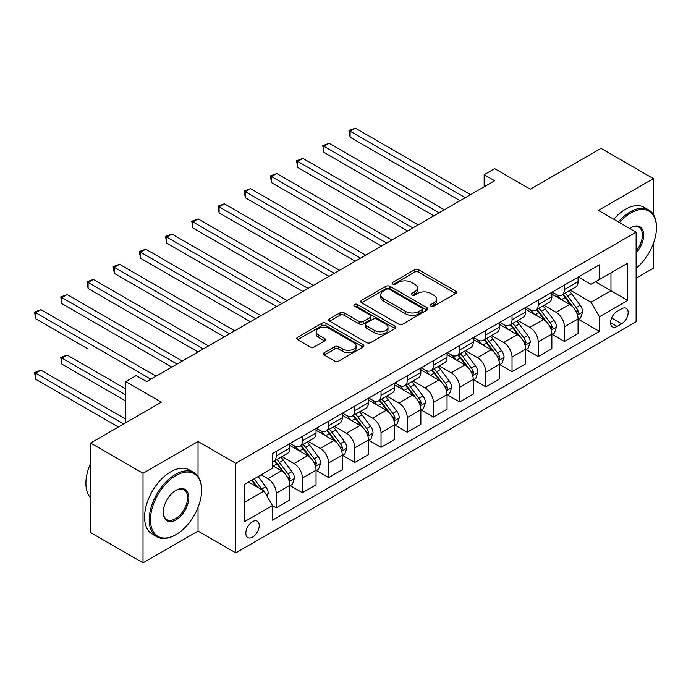 <?xml version="1.0" encoding="UTF-8"?>
<svg xmlns="http://www.w3.org/2000/svg" width="691" height="691" viewBox="0 0 691 691"><rect width="100%" height="100%" fill="white"/><g stroke="black" fill="none" stroke-linecap="round" stroke-linejoin="round"><path stroke-width="1.04" d="M430.977 306.148A2.038 1.175 0 0 0 433.853 306.148L455.715 293.52A2.911 1.676 0 0 0 456.57 292.336A2.911 1.676 0 0 0 455.715 291.144L418.677 269.766A2.911 1.676 0 0 0 414.565 269.766L392.704 282.386A2.038 1.175 0 0 0 392.108 283.215A2.038 1.175 0 0 0 392.704 284.053A2.038 1.175 0 0 0 395.589 284.053L398.413 282.42A9.311 5.373 0 0 1 411.586 282.42L414.669 284.2A9.311 5.373 0 0 1 417.399 288A9.311 5.373 0 0 1 414.669 291.801L411.836 293.433A2.038 1.175 0 0 0 411.24 294.262A2.038 1.175 0 0 0 411.836 295.1A2.038 1.175 0 0 0 414.721 295.1L417.545 293.468A9.311 5.373 0 0 1 430.718 293.468L433.801 295.247A9.311 5.373 0 0 1 436.531 299.048A9.311 5.373 0 0 1 433.801 302.848L430.977 304.481A2.038 1.175 0 0 0 430.381 305.31A2.038 1.175 0 0 0 430.977 306.148L430.977 304.481M252.543 537.132A9.484 5.476 120 0 0 258.736 528.77A9.484 5.476 120 0 0 257.285 521.169A9.484 5.476 120 0 0 252.543 521.636A9.484 5.476 120 0 0 246.341 529.997A9.484 5.476 120 0 0 247.801 537.598A9.484 5.476 120 0 0 252.543 537.132M324.243 352.678A2.911 1.676 0 0 0 323.397 353.87A2.911 1.676 0 0 0 324.243 355.053L334.634 361.056A2.911 1.676 0 0 0 338.745 361.056L363.025 347.037A2.911 1.676 0 0 0 363.881 345.846A2.911 1.676 0 0 0 363.025 344.662L325.997 323.276A2.911 1.676 0 0 0 321.876 323.276L297.605 337.294A2.911 1.676 0 0 0 296.75 338.486A2.911 1.676 0 0 0 297.605 339.67L310.155 346.917A2.911 1.676 0 0 0 314.267 346.917L324.658 340.922A2.911 1.676 0 0 0 325.504 339.73A2.911 1.676 0 0 0 324.658 338.538L318.43 334.945A7.782 4.492 0 0 1 316.15 331.775A7.782 4.492 0 0 1 320.961 327.62A7.782 4.492 0 0 1 329.443 328.596L353.818 342.667A7.782 4.492 0 0 1 356.098 345.846A7.782 4.492 0 0 1 351.296 350A7.782 4.492 0 0 1 342.814 349.024L338.745 346.683A2.911 1.676 0 0 0 334.634 346.683L324.243 352.678L324.243 355.053M653.41 214.581L653.41 178.624L601.006 148.366L530.265 189.213L494.635 168.639L484.158 174.685L494.635 180.74L146.691 381.622L136.205 375.567L125.727 381.622L125.727 422.771M198.041 476.393L198.041 441.523L143.02 473.292L90.616 443.035L161.357 402.197L125.727 381.622M198.041 441.523L235.769 463.307L636.117 232.167L636.117 321.721L235.769 552.86L235.769 463.307M653.41 178.624L598.389 210.384L636.117 232.167M398.621 324.114A2.911 1.676 0 0 0 402.732 324.114L427.012 310.095A2.911 1.676 0 0 0 427.867 308.903A2.911 1.676 0 0 0 427.012 307.72L389.983 286.333A2.911 1.676 0 0 0 385.863 286.333L361.583 300.352A2.911 1.676 0 0 0 360.737 301.544A2.911 1.676 0 0 0 361.583 302.727L398.621 324.114M355.304 306.588A2.038 1.175 0 0 1 357.368 306.873L357.368 304.455L395.019 326.187A2.911 1.676 0 0 1 395.874 327.379A2.911 1.676 0 0 1 395.019 328.562L370.739 342.581A2.911 1.676 0 0 1 366.627 342.581L329.59 321.203L329.59 318.827A2.911 1.676 0 0 0 328.743 320.011A2.911 1.676 0 0 0 329.59 321.203M329.59 318.827L339.981 312.824A2.911 1.676 0 0 1 344.101 312.824L359.121 321.496A2.911 1.676 0 0 0 363.233 321.496L370.126 317.514A2.911 1.676 0 0 0 370.981 316.331A2.911 1.676 0 0 0 370.126 315.139L354.492 306.113A2.038 1.175 0 0 1 353.896 305.284A2.038 1.175 0 0 1 355.148 304.195A2.038 1.175 0 0 1 357.368 304.455M143.02 473.292L143.02 562.845L90.616 532.588L90.616 443.035M636.117 278.153L653.41 268.168L653.41 243.405M621.658 308.773L617.046 311.434A9.19 5.303 120 0 0 611.043 319.536A9.19 5.303 120 0 0 612.451 326.895A9.19 5.303 120 0 0 617.046 326.437L621.658 323.777A9.19 5.303 120 0 0 627.661 315.683A9.19 5.303 120 0 0 626.253 308.316A9.19 5.303 120 0 0 621.658 308.773M578.376 277.005L591.055 284.329L599.434 279.484L599.434 264.843L272.453 453.624L272.453 468.265L244.156 484.607L244.156 521.878L272.453 505.544L272.453 520.185L599.434 331.404L599.434 316.763L591.055 302.235L570.213 290.203M599.434 279.484L627.73 263.15L627.73 300.421L599.434 316.763M143.02 562.845L198.041 531.077L235.769 552.86M484.158 174.685L484.158 186.786M595.452 281.79L610.965 290.738L610.965 272.833L627.73 263.15M591.055 302.235L610.965 290.738L627.73 300.421M244.156 502.512L264.066 491.016L248.561 482.068M272.453 505.665L276.227 507.842L276.227 493.201A11.859 6.85 -120 0 0 267.84 478.673L261.138 474.803M276.227 507.842L289.849 499.973L289.849 485.332A11.859 6.85 -120 0 0 281.462 470.813L272.453 465.604M290.168 485.635L302.425 492.718L302.425 478.068A11.859 6.85 -120 0 0 294.038 463.549L282.006 456.596M302.425 492.718L316.046 484.849L316.046 470.208A11.859 6.85 -120 0 0 307.668 455.68L289.849 445.401M316.366 470.511L328.631 477.585L328.631 462.944A11.859 6.85 -120 0 0 320.244 448.424L308.203 441.471M328.631 477.585L342.252 469.725L342.252 455.075A11.859 6.85 -120 0 0 333.865 440.556L316.046 430.268M342.563 455.378L354.829 462.46L354.829 447.82A11.859 6.85 -120 0 0 346.441 433.3L334.401 426.347M354.829 462.46L368.45 454.592L368.45 439.951A11.859 6.85 -120 0 0 360.071 425.431L342.252 415.144M368.769 440.253L381.026 447.336L381.026 432.696A11.859 6.85 -120 0 0 372.648 418.167L360.607 411.223M381.026 447.336L394.656 439.467L394.656 424.827A11.859 6.85 -120 0 0 386.269 410.307L368.45 400.02M394.967 425.129L407.232 432.203L407.232 417.563A11.859 6.85 -120 0 0 398.845 403.043L386.805 396.09M407.232 432.203L420.854 424.343L420.854 409.703A11.859 6.85 -120 0 0 412.467 395.174L394.656 384.887M421.165 410.005L433.43 417.079L433.43 402.438A11.859 6.85 -120 0 0 425.043 387.919L413.011 380.966M433.43 417.079L447.051 409.219L447.051 394.57A11.859 6.85 -120 0 0 438.673 380.05L420.854 369.763M447.371 394.872L459.627 401.955L459.627 387.314A11.859 6.85 -120 0 0 451.249 372.786L439.208 365.841M459.627 401.955L473.257 394.086L473.257 379.445A11.859 6.85 -120 0 0 464.87 364.926L447.051 354.638M473.568 379.748L485.833 386.83L485.833 372.181A11.859 6.85 -120 0 0 477.446 357.662L465.406 350.708M485.833 386.83L499.455 378.962L499.455 364.321A11.859 6.85 -120 0 0 491.068 349.793L473.257 339.506M499.766 364.623L512.031 371.698L512.031 357.057A11.859 6.85 -120 0 0 503.644 342.537L491.612 335.584M512.031 371.698L525.652 363.837L525.652 349.188A11.859 6.85 -120 0 0 517.274 334.669L499.455 324.381M525.972 349.491L538.229 356.573L538.229 341.933A11.859 6.85 -120 0 0 529.85 327.404L517.809 320.46M538.229 356.573L551.859 348.705L551.859 334.064A11.859 6.85 -120 0 0 543.472 319.544L525.652 309.257M552.169 334.366L564.435 341.449L564.435 326.8A11.859 6.85 -120 0 0 556.048 312.28L544.007 305.327M564.435 341.449L578.056 333.58L578.056 318.94A11.859 6.85 -120 0 0 569.669 304.411L551.859 294.133M552.169 292.129L556.048 294.375A11.859 6.85 -120 0 0 561.982 294.962A11.859 6.85 -120 0 0 564.435 289.529L564.435 285.055M525.972 307.262L529.85 309.499A11.859 6.85 -120 0 0 535.775 310.086A11.859 6.85 -120 0 0 538.229 304.653L538.229 300.179M499.766 322.386L503.644 324.623A11.859 6.85 -120 0 0 509.578 325.211A11.859 6.85 -120 0 0 512.031 319.786L512.031 315.303M473.568 337.51L477.446 339.747A11.859 6.85 -120 0 0 483.372 340.335A11.859 6.85 -120 0 0 485.833 334.91L485.833 330.436M447.371 352.643L451.249 354.88A11.859 6.85 -120 0 0 457.174 355.468A11.859 6.85 -120 0 0 459.627 350.035L459.627 345.56M421.165 367.767L425.043 370.005A11.859 6.85 -120 0 0 430.977 370.592A11.859 6.85 -120 0 0 433.43 365.168L433.43 360.685M394.967 382.892L398.845 385.129A11.859 6.85 -120 0 0 404.771 385.716A11.859 6.85 -120 0 0 407.232 380.292L407.232 375.818M368.769 398.016L372.648 400.262A11.859 6.85 -120 0 0 378.573 400.849A11.859 6.85 -120 0 0 381.026 395.416L381.026 390.942M342.563 413.149L346.441 415.386A11.859 6.85 -120 0 0 352.375 415.973A11.859 6.85 -120 0 0 354.829 410.549L354.829 406.066M316.366 428.273L320.244 430.51A11.859 6.85 -120 0 0 326.169 431.098A11.859 6.85 -120 0 0 328.631 425.673L328.631 421.19M290.16 443.397L294.038 445.643A11.859 6.85 -120 0 0 299.972 446.231A11.859 6.85 -120 0 0 302.425 440.798L302.425 436.323M578.376 319.242L599.434 331.404M561.982 294.962L575.603 287.093A11.859 6.85 -120 0 0 578.056 281.66L578.056 277.186M535.775 310.086L549.397 302.217A11.859 6.85 -120 0 0 551.859 296.793L551.859 292.31M509.578 325.211L523.199 317.342A11.859 6.85 -120 0 0 525.652 311.917L525.652 307.443M483.372 340.335L497.002 332.475A11.859 6.85 -120 0 0 499.455 327.042L499.455 322.567M457.174 355.468L470.796 347.599A11.859 6.85 -120 0 0 473.257 342.175L473.257 337.692M430.977 370.592L444.598 362.723A11.859 6.85 -120 0 0 447.051 357.299L447.051 352.825M404.771 385.716L418.4 377.856A11.859 6.85 -120 0 0 420.854 372.423L420.854 367.949M378.573 400.849L392.194 392.98A11.859 6.85 -120 0 0 394.656 387.556L394.656 383.073M352.375 415.973L365.997 408.105A11.859 6.85 -120 0 0 368.45 402.68L368.45 398.197M326.169 431.098L339.799 423.238A11.859 6.85 -120 0 0 342.252 417.805L342.252 413.33M299.972 446.231L313.593 438.362A11.859 6.85 -120 0 0 316.046 432.929L316.046 428.455M272.453 461.83A11.859 6.85 -120 0 0 273.766 461.355L287.396 453.486A11.859 6.85 -120 0 0 289.849 448.062L289.849 443.579M273.766 461.355A11.859 6.85 -120 0 0 276.227 455.922L276.227 451.448M264.066 491.016L272.453 505.544M198.041 531.077L198.041 507.384M431.789 306.433L433.801 305.267A9.311 5.373 0 0 0 436.531 301.466L436.531 299.048M417.399 288L417.399 290.419A9.311 5.373 0 0 1 414.669 294.219L412.657 295.385M455.671 293.545L418.677 272.185A2.911 1.676 0 0 0 414.565 272.185L393.516 284.338M426.978 310.112L389.983 288.76A2.911 1.676 0 0 0 385.863 288.76L361.626 302.753M421.873 309.741A2.038 1.175 0 0 0 422.469 308.903A2.038 1.175 0 0 0 421.873 308.074L389.361 289.304A2.038 1.175 0 0 0 386.485 289.304L383.496 291.032A9.311 5.373 0 0 0 380.767 294.832A9.311 5.373 0 0 0 383.496 298.633L405.721 311.46A9.311 5.373 0 0 0 418.884 311.46L421.873 309.741L421.873 312.159A2.038 1.175 0 0 0 422.469 311.33L422.469 308.903M380.767 294.832L380.767 297.251A9.311 5.373 0 0 0 383.496 301.051L383.496 298.633M421.873 312.159L418.884 313.878A9.311 5.373 0 0 1 405.721 313.878L383.496 301.051M329.633 321.22L339.981 315.243L339.981 312.824M370.981 316.331L370.981 318.75A2.911 1.676 0 0 1 370.126 319.942L363.233 323.915A2.911 1.676 0 0 1 359.121 323.915L344.101 315.243A2.911 1.676 0 0 0 339.981 315.243M357.368 306.873L394.984 328.588M374.703 330.497A7.782 4.492 0 0 0 383.185 331.473A7.782 4.492 0 0 0 387.988 327.318A7.782 4.492 0 0 0 385.708 324.139L377.122 319.182A2.911 1.676 0 0 0 373.002 319.182L366.109 323.163A2.911 1.676 0 0 0 365.263 324.347A2.911 1.676 0 0 0 366.109 325.539L374.703 330.497L374.703 332.915A7.782 4.492 0 0 0 383.185 333.891A7.782 4.492 0 0 0 387.988 329.737L387.988 327.318M365.263 324.347L365.263 326.765A2.911 1.676 0 0 0 366.109 327.957L366.109 325.539M374.703 332.915L366.109 327.957M356.098 345.846L356.098 348.264A7.782 4.492 0 0 1 351.296 352.419A7.782 4.492 0 0 1 342.814 351.443L338.745 349.102A2.911 1.676 0 0 0 334.634 349.102L324.286 355.079M316.15 331.775L316.15 334.194A7.782 4.492 0 0 0 318.43 337.372L318.43 334.945M324.615 340.939L318.43 337.372M362.991 347.055L325.997 325.703A2.911 1.676 0 0 0 321.876 325.703L297.64 339.696M578.056 319.423L580.57 317.972L582.668 311.917A7.851 4.535 -120 0 0 580.164 305.232L571.595 293.796A22.673 13.094 -120 0 0 569.125 290.833M560.608 299.177A22.673 13.094 -120 0 0 555.961 294.323M577.339 314.612L578.427 312.254A7.851 4.535 -120 0 0 576.182 307.53L567.613 296.094A22.673 13.094 -120 0 0 565.143 293.131M563.027 294.349A18.821 10.866 60 0 1 566.119 297.864L573.366 307.538M350.112 197.738L407.647 230.958L297.709 167.49L297.709 161.435L302.952 158.412L418.124 224.912M562.621 294.582A22.673 13.094 60 0 1 565.1 297.545L570.792 305.146M465.293 197.678L350.112 131.186L355.355 128.155L470.528 194.655M460.051 200.71L350.112 137.233L350.112 131.186L348.955 130.513L355.355 128.155M350.112 137.233L348.955 130.513M551.859 334.548L554.372 333.097L556.471 327.042A7.851 4.535 -120 0 0 553.957 320.356L545.398 308.92A22.673 13.094 -120 0 0 542.919 305.958M534.402 314.31A22.673 13.094 -120 0 0 529.764 309.447M551.142 329.737L552.23 327.379A7.851 4.535 -120 0 0 549.976 322.654L541.416 311.226A22.673 13.094 -120 0 0 538.937 308.255M536.829 309.482A18.821 10.866 60 0 1 539.921 312.988L547.168 322.662M323.915 212.871L381.449 246.082L271.511 182.614L271.511 176.559L276.745 173.536L391.927 240.036M536.423 309.715A22.673 13.094 60 0 1 538.902 312.678L544.594 320.279M525.652 349.672L528.174 348.221L530.265 342.175A7.851 4.535 -120 0 0 527.76 335.481L519.191 324.053A22.673 13.094 -120 0 0 516.721 321.09M508.205 329.434A22.673 13.094 -120 0 0 503.558 324.571M524.944 344.861L526.024 342.503A7.851 4.535 -120 0 0 523.778 337.778L515.21 326.351A22.673 13.094 -120 0 0 512.739 323.388M510.632 324.606A18.821 10.866 60 0 1 513.715 328.121L520.962 337.795M297.709 227.995L355.243 261.215L245.305 197.738L245.305 191.692L250.548 188.66L365.729 255.16M510.226 324.839A22.673 13.094 60 0 1 512.696 327.802L518.388 335.403M499.455 364.805L501.968 363.354L504.067 357.299A7.851 4.535 -120 0 0 501.562 350.613L492.994 339.177A22.673 13.094 -120 0 0 490.524 336.215M481.998 344.559A22.673 13.094 -120 0 0 477.36 339.704M498.738 359.994L499.826 357.636A7.851 4.535 -120 0 0 497.58 352.911L489.012 341.475A22.673 13.094 -120 0 0 486.542 338.512M484.426 339.73A18.821 10.866 60 0 1 487.518 343.246L494.765 352.92M271.511 243.12L329.046 276.34L219.107 212.871L219.107 206.816L224.35 203.793L339.523 270.285M484.02 339.963A22.673 13.094 60 0 1 486.499 342.926L492.191 350.527M439.087 212.811L323.915 146.311L329.149 143.287L444.33 209.779M433.844 215.834L323.915 152.357L323.915 146.311L322.757 145.646L329.149 143.287M323.915 152.357L322.757 145.646M412.89 227.935L296.56 160.77L302.952 158.412M297.709 167.49L296.56 160.77M386.684 243.059L270.354 175.894L276.745 173.536M271.511 182.614L270.354 175.894M473.257 379.929L475.771 378.478L477.861 372.423A7.851 4.535 -120 0 0 475.356 365.738L466.796 354.302A22.673 13.094 -120 0 0 464.317 351.339M455.801 359.691A22.673 13.094 -120 0 0 451.163 354.829M472.54 375.118L473.62 372.76A7.851 4.535 -120 0 0 471.374 368.035L462.815 356.599A22.673 13.094 -120 0 0 460.336 353.637M458.228 354.854A18.821 10.866 60 0 1 461.32 358.37L468.567 368.044M245.305 258.253L302.848 291.464L192.91 227.995L192.91 221.941L198.144 218.917L313.325 285.418M457.822 355.096A22.673 13.094 60 0 1 460.292 358.059L465.993 365.66M360.486 258.184L244.156 191.027L250.548 188.66M245.305 197.738L244.156 191.027M636.117 268.333A36.165 20.877 120 0 0 656.45 227.693A36.165 20.877 120 0 0 630.874 212.932A36.165 20.877 120 0 0 619.507 222.58M618.41 221.941A37.055 21.395 -60 0 1 630.252 211.835A37.055 21.395 -60 0 1 648.78 210.004A37.055 21.395 -60 0 1 656.45 226.968L656.45 227.693M629.674 228.453A18.078 10.443 -60 0 1 630.874 227.693L630.874 227.693A18.078 10.443 -60 0 1 643.381 232.141A18.078 10.443 -60 0 1 636.117 252.897M613.798 219.28A37.055 21.395 -60 0 1 625.64 209.174A37.055 21.395 -60 0 1 644.167 207.343L648.78 210.004M636.117 250.997A17.189 9.924 120 0 0 638.847 227.201A17.189 9.924 120 0 0 630.563 227.883M175.402 534.946L176.032 534.584A36.165 20.877 120 0 0 201.608 490.29A36.165 20.877 120 0 0 176.032 475.529A36.165 20.877 120 0 0 150.465 519.822A36.165 20.877 120 0 0 176.032 534.584L175.402 534.946A37.055 21.395 -60 0 1 156.874 536.786A37.055 21.395 -60 0 1 151.199 507.09A37.055 21.395 -60 0 1 175.402 474.441A37.055 21.395 -60 0 1 193.929 472.609A37.055 21.395 -60 0 1 201.608 489.565L201.608 490.29M176.032 519.822A18.078 10.443 -60 0 1 163.249 512.437A18.078 10.443 -60 0 1 176.032 490.29L176.032 490.29A18.078 10.443 -60 0 1 188.816 497.675A18.078 10.443 -60 0 1 176.032 519.822M163.249 512.066A17.189 9.924 120 0 0 166.807 519.58A17.189 9.924 120 0 0 175.402 518.734A17.189 9.924 120 0 0 186.639 503.584A17.189 9.924 120 0 0 184.005 489.807A17.189 9.924 120 0 0 175.713 490.48M156.874 536.786L152.27 534.126A37.055 21.395 -60 0 1 146.587 504.43A37.055 21.395 -60 0 1 170.798 471.78A37.055 21.395 -60 0 1 189.317 469.94L193.929 472.609M90.616 497.865A37.055 21.395 -60 0 1 90.616 463.238M447.051 395.053L449.573 393.602L451.664 387.556A7.851 4.535 -120 0 0 449.159 380.862L440.59 369.435A22.673 13.094 -120 0 0 438.12 366.463M429.603 374.816A22.673 13.094 -120 0 0 424.956 369.953M446.334 390.242L447.423 387.884A7.851 4.535 -120 0 0 445.177 383.16L436.608 371.732A22.673 13.094 -120 0 0 434.138 368.769M432.03 369.987A18.821 10.866 60 0 1 435.114 373.494L442.361 383.177M219.107 273.377L276.642 306.597L166.704 243.12L166.704 237.073L171.947 234.042L287.128 300.542M431.625 370.221A22.673 13.094 60 0 1 434.095 373.183L439.787 380.784M420.854 410.186L423.367 408.726L425.466 402.68A7.851 4.535 -120 0 0 422.961 395.986L414.393 384.559A22.673 13.094 -120 0 0 411.922 381.596M403.397 389.94A22.673 13.094 -120 0 0 398.759 385.086M420.137 405.375L421.225 403.017A7.851 4.535 -120 0 0 418.971 398.292L410.411 386.856A22.673 13.094 -120 0 0 407.932 383.894M405.824 385.112A18.821 10.866 60 0 1 408.917 388.627L416.163 398.301M192.91 288.501L250.444 321.721L140.506 258.244L140.506 252.198L145.749 249.175L260.922 315.666M405.418 385.345A22.673 13.094 60 0 1 407.897 388.307L413.589 395.908M394.656 425.31L397.17 423.859L399.26 417.805A7.851 4.535 -120 0 0 396.755 411.119L388.195 399.683A22.673 13.094 -120 0 0 385.716 396.72M377.2 405.064A22.673 13.094 -120 0 0 372.561 400.21M393.939 420.499L395.019 418.141A7.851 4.535 -120 0 0 392.773 413.417L384.213 401.981A22.673 13.094 -120 0 0 381.734 399.018M379.627 400.236A18.821 10.866 60 0 1 382.71 403.751L389.966 413.425M166.704 303.625L224.238 336.845L114.309 273.377L114.309 267.322L119.543 264.299L234.724 330.799M379.221 400.469A22.673 13.094 60 0 1 381.691 403.432L387.392 411.033M368.45 440.435L370.963 438.984L373.062 432.929A7.851 4.535 -120 0 0 370.557 426.243L361.989 414.807A22.673 13.094 -120 0 0 359.519 411.845M351.002 420.197A22.673 13.094 -120 0 0 346.355 415.334M367.733 435.624L368.821 433.266A7.851 4.535 -120 0 0 366.575 428.541L358.007 417.114A22.673 13.094 -120 0 0 355.537 414.151M353.421 415.369A18.821 10.866 60 0 1 356.513 418.876L363.76 428.55M140.506 318.758L198.041 351.978L88.103 288.501L88.103 282.455L93.345 279.423L208.527 345.923M353.015 415.602A22.673 13.094 60 0 1 355.494 418.565L361.186 426.166M342.252 455.559L344.766 454.108L346.865 448.062A7.851 4.535 -120 0 0 344.351 441.368L335.791 429.94A22.673 13.094 -120 0 0 333.312 426.978M324.796 435.321A22.673 13.094 -120 0 0 320.158 430.458M341.535 450.748L342.624 448.399A7.851 4.535 -120 0 0 340.369 443.674L331.81 432.238A22.673 13.094 -120 0 0 329.331 429.275M327.223 430.493A18.821 10.866 60 0 1 330.315 434.008L337.562 443.682M114.309 333.883L171.843 367.102L61.905 303.625L61.905 297.579L67.148 294.556L182.32 361.048M326.817 430.726A22.673 13.094 60 0 1 329.296 433.689L334.988 441.29M334.289 273.316L217.959 206.151L224.35 203.793M219.107 212.871L217.959 206.151M308.082 288.441L191.752 221.275L198.144 218.917M192.91 227.995L191.752 221.275M281.885 303.565L165.555 236.408L171.947 234.042M166.704 243.12L165.555 236.408M255.687 318.698L139.349 251.533L145.749 249.175M140.506 258.244L139.349 251.533M229.481 333.822L113.151 266.657L119.543 264.299M114.309 273.377L113.151 266.657M316.046 470.692L318.568 469.241L320.659 463.186A7.851 4.535 -120 0 0 318.154 456.501L309.594 445.064A22.673 13.094 -120 0 0 307.115 442.102M298.598 450.446A22.673 13.094 -120 0 0 293.951 445.591M315.338 465.881L316.418 463.523A7.851 4.535 -120 0 0 314.172 458.798L305.603 447.362A22.673 13.094 -120 0 0 303.133 444.399M301.026 445.617A18.821 10.866 60 0 1 304.109 449.133L311.356 458.807M88.103 349.007L35.699 318.758L35.699 312.703L40.942 309.68L156.123 376.18M300.62 445.85A22.673 13.094 60 0 1 303.09 448.813L308.782 456.414M203.284 348.946L86.954 281.781L93.345 279.423M88.103 288.501L86.954 281.781M289.849 485.816L292.362 484.365L294.461 478.31A7.851 4.535 -120 0 0 291.956 471.625L283.388 460.189A22.673 13.094 -120 0 0 280.917 457.226M289.132 481.005L290.22 478.647A7.851 4.535 -120 0 0 287.974 473.922L279.406 462.495A22.673 13.094 -120 0 0 276.936 459.524M274.819 460.75A18.821 10.866 60 0 1 277.912 464.257L285.158 473.931M125.727 388.886L67.148 355.062L61.905 358.085L61.905 364.14L125.727 400.987M274.413 460.983A22.673 13.094 60 0 1 276.892 463.946L282.584 471.547M61.905 364.14L60.748 357.42L125.727 394.932M60.748 357.42L67.148 355.062M177.086 364.079L60.748 296.914L67.148 294.556M61.905 303.625L60.748 296.914M267.21 496.466L268.263 493.443A7.851 4.535 -120 0 0 265.75 486.749L258.114 476.548M125.727 419.135L40.942 370.186L35.699 373.209L35.699 379.264L118.394 427.003M262.485 490.109A7.851 4.535 -120 0 0 261.768 489.047L254.124 478.846M252.163 479.986L257.648 487.319M251.61 480.297L256.266 486.516M35.699 379.264L34.55 372.544L123.629 423.98M34.55 372.544L40.942 370.186M150.88 379.204L34.55 312.038L40.942 309.68M35.699 318.758L34.55 312.038M267.84 478.673L281.462 470.813M294.038 463.549L307.668 455.68M320.244 448.424L333.865 440.556M346.441 433.3L360.071 425.431M372.648 418.167L386.269 410.307M398.845 403.043L412.467 395.174M425.043 387.919L438.673 380.05M451.249 372.786L464.87 364.926M477.446 357.662L491.068 349.793M503.644 342.537L517.274 334.669M529.85 327.404L543.472 319.544M556.048 312.28L569.669 304.411M564.435 289.529L578.056 281.66M564.435 326.8L578.056 318.94M538.229 341.933L551.859 334.064M538.229 304.653L551.859 296.793M512.031 357.057L525.652 349.188M512.031 319.786L525.652 311.917M485.833 372.181L499.455 364.321M485.833 334.91L499.455 327.042M459.627 387.314L473.257 379.445M459.627 350.035L473.257 342.175M433.43 402.438L447.051 394.57M433.43 365.168L447.051 357.299M407.232 417.563L420.854 409.703M407.232 380.292L420.854 372.423M381.026 432.696L394.656 424.827M381.026 395.416L394.656 387.556M354.829 447.82L368.45 439.951M354.829 410.549L368.45 402.68M328.631 462.944L342.252 455.075M328.631 425.673L342.252 417.805M302.425 478.068L316.046 470.208M302.425 440.798L316.046 432.929M276.227 493.201L289.849 485.332M276.227 455.922L289.849 448.062M611.604 317.972L621.658 323.777M610.55 322.688L617.046 326.437M433.801 305.267L433.801 302.848M411.836 295.1L411.836 293.433M414.669 294.219L414.669 291.801M392.704 284.053L392.704 282.386M414.565 272.185L414.565 269.766M418.677 272.185L418.677 269.766M455.715 293.52L455.715 291.144M361.583 302.727L361.583 300.352M385.863 288.76L385.863 286.333M389.983 288.76L389.983 286.333M427.012 310.095L427.012 307.72M405.721 313.878L405.721 311.46M418.884 313.878L418.884 311.46M344.101 315.243L344.101 312.824M359.121 323.915L359.121 321.496M363.233 323.915L363.233 321.496M370.126 319.942L370.126 317.514M395.019 328.562L395.019 326.187M334.634 349.102L334.634 346.683M338.745 349.102L338.745 346.683M342.814 351.443L342.814 349.024M324.658 340.922L324.658 338.538M297.605 339.67L297.605 337.294M321.876 325.703L321.876 323.276M325.997 325.703L325.997 323.276M363.025 347.037L363.025 344.662M577.469 315.044L582.617 312.073M567.613 296.094L571.595 293.796M561.438 299.661L565.1 297.545M576.182 307.53L580.164 305.232M575.56 310.596L578.427 312.254M551.271 330.168L556.419 327.197M541.416 311.226L545.398 308.92M535.24 314.785L538.902 312.678M549.976 322.654L553.957 320.356M549.354 325.72L552.23 327.379M525.074 345.293L530.213 342.321M515.21 326.351L519.191 324.053M509.034 329.918L512.696 327.802M523.778 337.778L527.76 335.481M523.156 340.853L526.024 342.503M498.867 360.417L504.015 357.454M489.012 341.475L492.994 339.177M482.836 345.042L486.499 342.926M497.58 352.911L501.562 350.613M496.95 355.977L499.826 357.636M472.67 375.55L477.818 372.579M462.815 356.599L466.796 354.302M456.639 360.166L460.292 358.059M471.374 368.035L475.356 365.738M470.752 371.102L473.62 372.76M446.464 390.674L451.612 387.703M436.608 371.732L440.59 369.435M430.433 375.299L434.095 373.183M445.177 383.16L449.159 380.862M444.555 386.226L447.423 387.884M420.266 405.798L425.414 402.827M410.411 386.856L414.393 384.559M404.235 390.424L407.897 388.307M418.971 398.292L422.961 395.986M418.349 401.359L421.225 403.017M394.069 420.931L399.208 417.96M384.213 401.981L388.195 399.683M378.037 405.548L381.691 403.432M392.773 413.417L396.755 411.119M392.151 416.483L395.019 418.141M367.862 436.056L373.01 433.084M358.007 417.114L361.989 414.807M351.831 420.672L355.494 418.565M366.575 428.541L370.557 426.243M365.954 431.607L368.821 433.266M341.665 451.18L346.813 448.209M331.81 432.238L335.791 429.94M325.634 435.805L329.296 433.689M340.369 443.674L344.351 441.368M339.747 446.74L342.624 448.399M315.467 466.313L320.607 463.341M305.603 447.362L309.594 445.064M299.428 450.929L303.09 448.813M314.172 458.798L318.154 456.501M313.55 461.864L316.418 463.523M289.261 481.437L294.409 478.466M279.406 462.495L283.388 460.189M273.23 466.054L276.892 463.946M287.974 473.922L291.956 471.625M287.352 476.989L290.22 478.647M266.216 494.739L268.212 493.59M261.768 489.047L265.75 486.749"/></g></svg>
